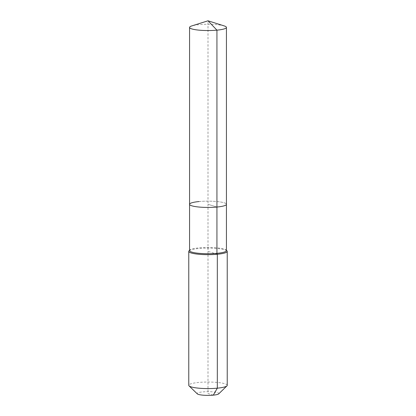 <?xml version="1.0" encoding="UTF-8"?>
<svg xmlns="http://www.w3.org/2000/svg" width="416" height="416" viewBox="0 0 416 416"><rect width="100%" height="100%" fill="white"/><g stroke="black" fill="none" stroke-linecap="round" stroke-linejoin="round"><path stroke-width="0.31" stroke-dasharray="2.08 1.56" d="M224.224 25.922A18.434 3.136 0 0 0 199.066 24.669A18.434 3.136 0 0 0 191.776 25.922M199.066 201.552A18.434 3.136 0 0 1 226.434 204.298A18.434 3.136 0 0 0 199.066 201.552A18.434 3.136 0 0 0 189.566 204.298M226.434 250.593A18.434 3.136 0 0 0 226.153 250.052A18.434 3.136 0 0 0 199.066 247.853A18.434 3.136 0 0 0 189.847 250.052A18.434 3.136 0 0 0 189.566 250.593M226.944 250.817A19.235 3.276 0 0 0 198.676 248.524A19.235 3.276 0 0 0 189.056 250.817M227.235 385.315A19.235 3.276 0 0 0 198.676 382.45A19.235 3.276 0 0 0 188.765 385.315M218.733 393.848A10.899 1.856 0 0 0 214.323 392.018A10.899 1.856 0 0 0 202.717 391.903A10.899 1.856 0 0 0 197.267 393.848M213.283 395.148L208 393.526L208 204.298L216.934 207.043L208 204.298L208 20.8M217.324 254.249L208 251.384M226.153 250.052L226.434 250.323M189.847 250.052L189.566 250.323"/><path stroke-width="0.62" d="M199.066 201.552A18.434 3.136 0 0 0 189.566 204.298A18.434 3.136 0 0 0 216.934 207.043L216.934 30.155A18.434 3.136 0 0 0 226.434 27.409A18.434 3.136 0 0 0 224.224 25.922L208 20.8L216.934 30.155A18.434 3.136 0 0 1 189.566 27.409A18.434 3.136 0 0 1 191.776 25.922L208 20.8M189.566 250.323L189.056 250.817A19.235 3.276 0 0 0 188.765 251.384A19.235 3.276 0 0 0 217.324 254.249L216.934 253.339A18.434 3.136 0 0 1 189.566 250.593L189.566 204.298A18.434 3.136 0 0 0 216.934 207.043A18.434 3.136 0 0 0 226.434 204.298L226.434 27.409M216.934 253.339A18.434 3.136 0 0 0 226.434 250.593L226.434 204.298A18.434 3.136 0 0 1 216.934 207.043L216.934 253.339M188.765 251.384L188.765 385.315A19.235 3.276 0 0 0 189.056 385.876A19.235 3.276 0 0 0 217.324 388.175L217.324 254.249A19.235 3.276 0 0 0 227.235 251.384A19.235 3.276 0 0 0 226.944 250.817L226.434 250.323M189.056 385.876L197.267 393.848A10.899 1.856 0 0 0 213.283 395.148L217.324 388.175A19.235 3.276 0 0 0 226.944 385.876A19.235 3.276 0 0 0 227.235 385.315L227.235 251.384M213.283 395.148A10.899 1.856 0 0 0 218.733 393.848L226.944 385.876M189.566 204.298L189.566 27.409"/></g></svg>
